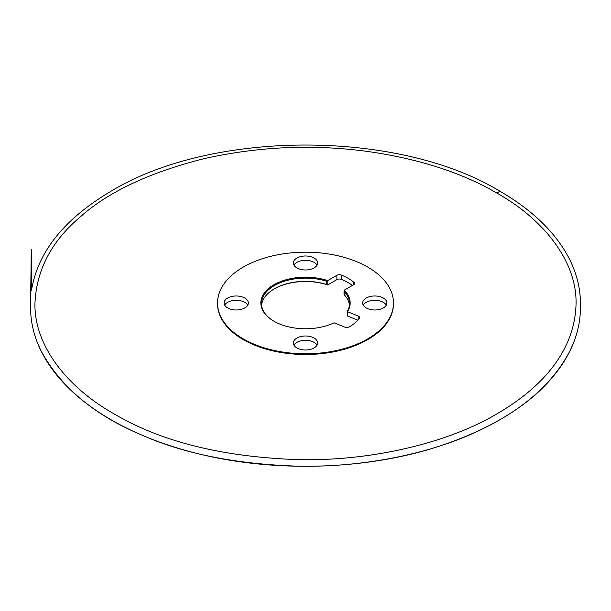 <?xml version="1.0" encoding="UTF-8"?>
<svg xmlns="http://www.w3.org/2000/svg" width="611" height="611" viewBox="0 0 611 611"><rect width="100%" height="100%" fill="white"/><g stroke="black" fill="none" stroke-linecap="round" stroke-linejoin="round"><path stroke-width="0.92" d="M347.231 311.587L347.529 311.717A44.664 25.784 0 0 0 344.268 290.179L344.169 291.409A44 25.402 180 0 1 349.5 303.53A44 25.402 180 0 1 347.231 311.587L347.529 311.717A1.1 0.634 0 0 0 347.644 311.763L358.168 316.024A3.521 2.032 0 0 1 359.665 317.689A3.521 2.032 0 0 1 359.352 318.53A48.391 27.938 180 0 1 349.217 326.885A3.521 2.032 0 0 1 344.726 327.099L334.202 322.845A1.1 0.634 0 0 0 334.08 322.799A44.664 25.784 0 0 1 273.919 321.218L273.919 321.218A44.664 25.784 0 0 1 273.919 284.749A44.664 25.784 0 0 1 327.687 280.602A1.1 0.634 0 0 0 327.794 280.548L336.882 275.309A3.521 2.032 0 0 1 341.358 275.065A48.391 27.938 180 0 1 353.861 282.282A3.521 2.032 0 0 1 354.479 283.435A3.521 2.032 0 0 1 353.448 284.871L344.36 290.118A1.1 0.634 0 0 0 344.268 290.179M299.81 256.803A12.121 6.996 180 0 1 317.621 262.982A12.121 6.996 180 0 1 305.5 269.978A12.121 6.996 180 0 1 293.379 262.982A12.121 6.996 180 0 1 299.81 256.803M230.523 296.809A12.121 6.996 180 0 1 248.333 302.987A12.121 6.996 180 0 1 236.213 309.983A12.121 6.996 180 0 1 224.092 302.987A12.121 6.996 180 0 1 230.523 296.809M346.804 347.835A87.984 50.797 180 0 1 217.516 302.987A87.984 50.797 180 0 1 305.5 252.19A87.984 50.797 180 0 1 393.484 302.987A87.984 50.797 180 0 1 346.804 347.835M299.81 336.806A12.121 6.996 180 0 1 317.621 342.992A12.121 6.996 180 0 1 305.5 349.988A12.121 6.996 180 0 1 293.379 342.992A12.121 6.996 180 0 1 299.81 336.806M369.097 296.809A12.121 6.996 180 0 1 386.908 302.987A12.121 6.996 180 0 1 374.787 309.983A12.121 6.996 180 0 1 362.667 302.987A12.121 6.996 180 0 1 369.097 296.809M352.432 285.452A48.391 27.938 0 0 0 341.358 279.38A3.521 2.032 180 0 0 336.882 279.617L327.794 284.863A1.1 0.634 180 0 1 327.687 284.917A44.664 25.784 0 0 0 274.156 288.927M357.893 320.225L347.644 316.078A1.1 0.634 180 0 1 347.529 316.024L347.17 311.74M317.033 265.136A12.121 6.996 0 0 0 299.81 261.111A12.121 6.996 0 0 0 293.967 265.136M247.745 305.141A12.121 6.996 0 0 0 230.523 301.116A12.121 6.996 0 0 0 224.68 305.141M317.033 345.146A12.121 6.996 0 0 0 299.81 341.121A12.121 6.996 0 0 0 293.967 345.146M386.32 305.141A12.121 6.996 0 0 0 369.097 301.116A12.121 6.996 0 0 0 363.255 305.141M393.484 302.987L393.484 303.705A87.984 50.797 180 0 1 346.804 348.553A87.984 50.797 180 0 1 217.516 303.705L217.516 302.987M349.416 305.141A44 25.402 0 0 0 344.169 294.632L344.268 294.487M344.039 294.441L344.039 290.996L344.169 294.632M327.687 284.917L326.495 284.428A44 25.402 0 0 0 274.385 288.789L274.385 288.789A44 25.402 0 0 0 261.584 305.141M274.156 321.355A44 25.402 180 0 1 261.5 303.53A44 25.402 180 0 1 274.385 285.566A44 25.402 180 0 1 326.495 281.205L327.687 280.602M496.972 193.122C461.702 172.523 418.222 158.577 366.547 151.307C312.03 144.081 257.72 146.571 203.616 158.776C148.588 172.714 107.07 192.45 79.071 217.982C51.133 241.864 36.423 270.36 34.942 303.476C34.14 345.009 66.416 387.038 114.028 413.838C161.258 441.791 222.694 457.051 298.321 459.632C372.435 461.297 448.726 442.486 496.651 414.029C544.966 385.969 575.081 348.782 576.058 303.484C576.86 261.951 544.584 219.922 496.972 193.122L499.836 191.174L496.972 193.122M573.676 342.45L570.284 350.218C554.605 382.142 524.589 408.751 480.246 430.052C432.206 453.362 364.141 467.499 298.435 466.185C235.701 464.207 182.91 453.576 140.072 434.291C93.208 414.373 60.092 386.351 40.716 350.225L37.111 341.893M358.168 319.927L358.168 316.024M347.644 311.763L347.644 316.078M353.861 284.581L353.861 282.282M341.358 275.065L341.358 279.38M336.882 279.617L336.882 275.309M327.794 280.548L327.794 284.863M326.495 284.428L326.495 281.205M40.716 350.225C52.095 373.474 71.525 394.179 99.013 412.341C124.392 428.953 154.43 441.967 189.127 451.384C266.136 472.517 360.131 471.066 435.07 447.565C503.052 425.783 548.128 393.331 570.284 350.218C577.258 335.79 580.649 321.027 580.442 305.92L580.45 303.56C580.389 285.406 575.18 267.824 564.831 250.8C550.878 228.102 529.21 208.221 499.836 191.167C398.135 129.311 210.49 129.723 109.598 192.083C63.552 219.662 37.5 252.572 31.444 290.813L31.276 249.471L30.558 305.89C30.351 321.012 33.735 335.783 40.716 350.225"/></g></svg>
